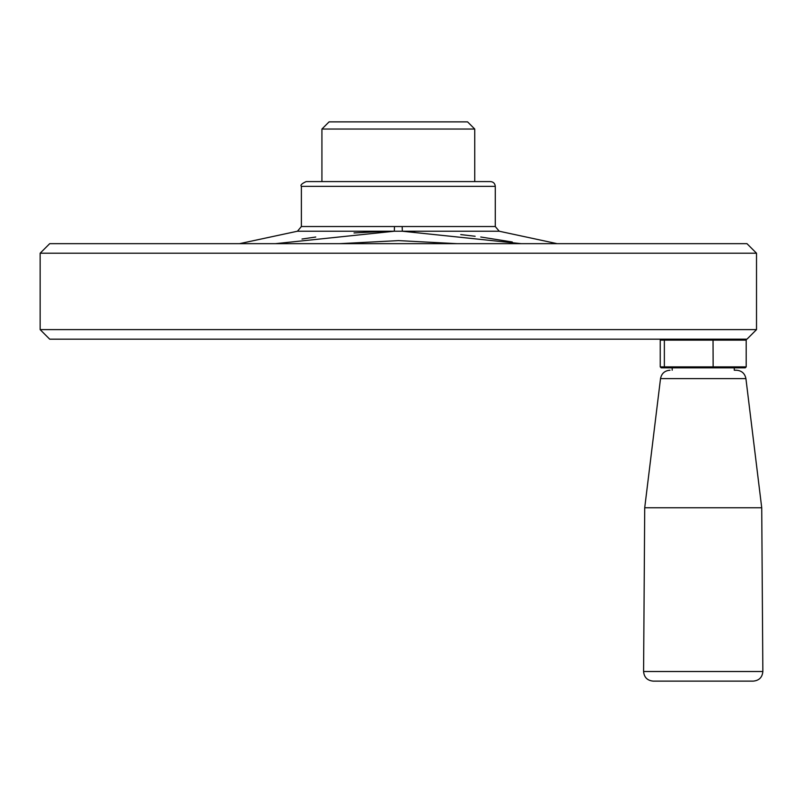 <?xml version="1.0" encoding="UTF-8"?>
<svg xmlns="http://www.w3.org/2000/svg" width="803" height="803" viewBox="0 0 803 803"><rect width="100%" height="100%" fill="white"/><g stroke="black" fill="none" stroke-linecap="round" stroke-linejoin="round"><path stroke-width="1.2" d="M670.003 370.223C664.733 370.635 661.572 373.435 660.518 378.614L745.917 378.614C744.863 373.435 741.701 370.635 736.441 370.223L734.835 370.223M653.14 681.125C647.308 680.542 644.126 677.341 643.584 671.509L762.85 671.509C762.318 677.341 759.126 680.542 753.294 681.125L653.14 681.125M745.917 378.614L761.726 507.757L762.85 671.509M761.726 507.757L644.719 507.757L643.584 671.509M746.198 366.881L745.244 367.834L713.144 367.834L713.034 340.131L746.198 340.131L746.198 366.881L660.237 366.881L660.237 340.131L664.362 340.131L665.085 339.177M474.744 181.578L474.744 129.042L321.923 129.042L321.923 181.578M495.28 186.356C494.999 183.455 493.403 181.859 490.503 181.578L306.164 181.578C301.747 183.606 300.151 185.202 301.386 186.356L495.28 186.356L495.28 226.526L402.183 226.526L402.333 231.224L394.323 231.224L394.484 226.526L301.386 226.526L301.386 186.356M756.516 329.621L40.15 329.621L49.706 339.177L746.961 339.177L756.516 329.621L756.516 253.216L40.15 253.216L49.706 243.66L746.961 243.66L756.516 253.216M495.28 226.526L499.205 231.224L402.333 231.224L521.217 243.66M275.449 243.66L394.323 231.224L297.461 231.224L301.386 226.526M456.937 243.66L398.509 240.609L339.729 243.66M384.005 231.394L354.013 232.94M315.75 237.026L301.998 239.033M512.294 241.994L480.756 237.005M475.135 236.263L460.731 234.586M414.85 231.455L412.662 231.394M474.744 129.042L467.577 121.875L329.079 121.875L321.923 129.042M713.144 367.834L665.085 367.834L664.362 366.881L664.362 340.131L713.034 340.131L713.144 339.177M665.085 367.834L661.19 367.834L660.237 366.881M394.484 226.526L402.183 226.526M660.518 378.614L644.719 507.757M499.205 231.224L557.121 243.66M239.545 243.66L297.461 231.224M40.15 329.621L40.15 253.216M672.181 367.834L672.181 370.223M734.263 367.834L734.263 370.223M745.244 339.177L746.198 340.131M661.19 339.177L660.237 340.131"/></g></svg>
